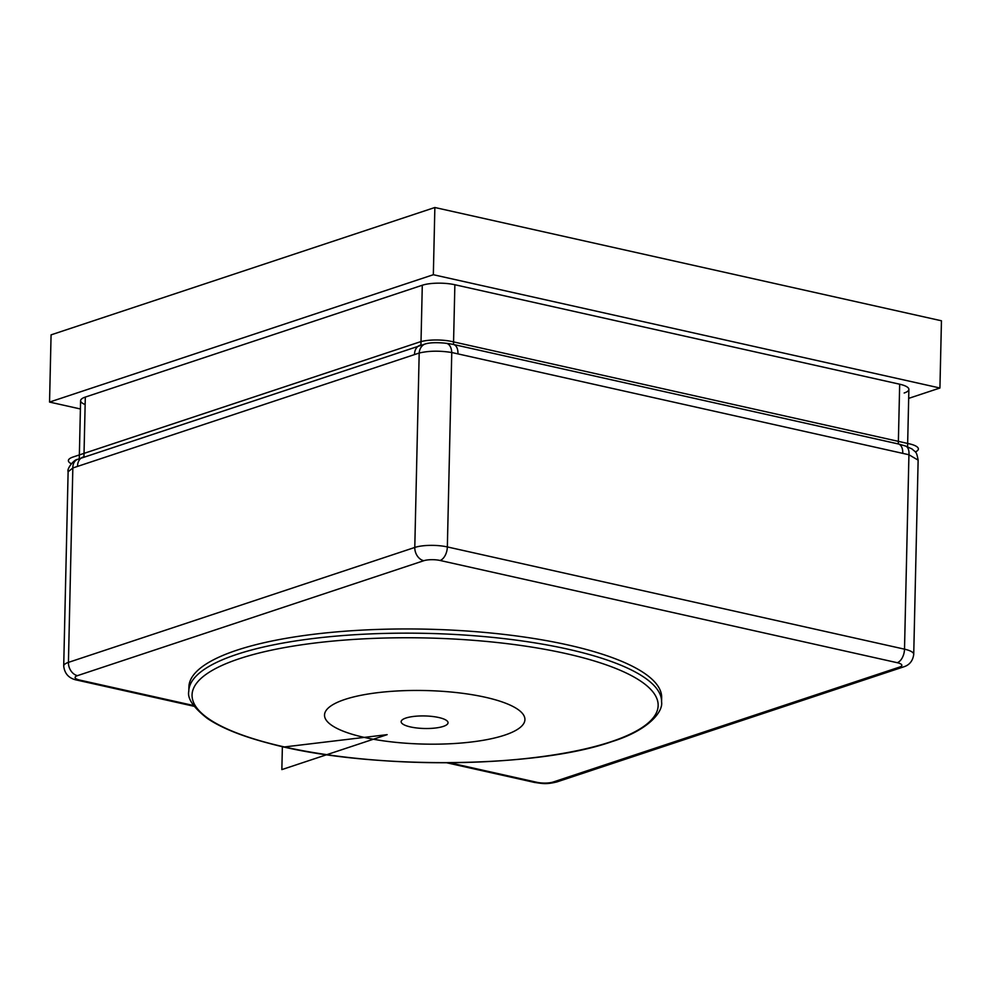 <?xml version="1.0" encoding="UTF-8"?>
<svg xmlns="http://www.w3.org/2000/svg" width="991" height="991" viewBox="0 0 991 991"><rect width="100%" height="100%" fill="white"/><g stroke="black" fill="none" stroke-linecap="round" stroke-linejoin="round"><path stroke-width="1.49" d="M434.863 207.503L941.45 320.787L939.926 388.014L908.685 398.37L939.926 388.014L433.34 274.718L49.55 402.073L80.407 408.973L49.55 402.073L51.074 334.859L434.863 207.503L433.34 274.718L49.55 402.073M907.583 446.73L908.883 389.389A23.251 6.219 -178.7 0 0 899.679 384.211L454.869 284.739A23.251 6.219 -178.7 0 0 422.29 285.247L85.313 397.081A23.251 6.219 -178.7 0 0 80.593 400.698L79.28 458.548M236.861 650.207A236.453 63.189 -178.7 0 0 188.897 686.986L188.798 691.185A236.453 63.189 1.3 0 1 236.762 654.407A236.453 63.189 1.3 0 1 567.942 649.179A236.453 63.189 1.3 0 1 661.579 701.913L661.666 697.714A236.453 63.189 -178.7 0 0 501.26 634.104A236.453 63.189 -178.7 0 0 236.861 650.207M63.709 666.002L68.119 471.79L72.838 467.963L68.429 662.384A23.251 6.219 -178.7 0 0 63.709 666.002C64.601 673.954 69.172 678.686 77.409 680.21L194.112 706.298M68.119 471.79C66.67 468.706 73.916 459.663 77.298 459.452L77.298 459.452A11.632 8.708 65.6 0 0 72.838 467.963L419.193 353.031C428.806 350.764 439.67 350.591 451.76 352.511L447.35 546.933A23.251 6.219 -178.7 0 0 414.783 547.453L68.429 662.384A11.632 8.969 -108.4 0 0 77.447 675.651A11.632 3.109 -178.7 0 0 79.689 680.061L193.555 705.518M77.298 459.452L426.08 343.716A11.632 9.192 78.2 0 0 419.193 353.031L414.783 547.453A11.632 8.969 -108.4 0 0 423.789 560.72L77.447 675.651M446.607 343.382A23.251 6.219 1.3 0 1 449.034 343.679A23.251 6.219 1.3 0 1 453.506 344.484L898.317 443.956A23.251 6.219 1.3 0 1 898.763 444.055L905.44 446A11.632 6.454 107.7 0 1 908.933 454.745L918.137 460.146L913.727 654.357A23.251 6.219 -178.7 0 0 904.51 649.167L447.35 546.933A11.632 6.714 -77.4 0 1 440.078 560.472A11.632 3.109 -178.7 0 0 423.789 560.72M445.628 343.282A11.632 6.937 97.4 0 1 446.235 343.307L446.235 343.307A11.632 6.937 97.4 0 1 451.76 352.511L908.933 454.745L904.51 649.167A11.632 6.714 -77.4 0 1 897.239 662.706L440.078 560.472M939.926 388.014L433.34 274.718M904.164 393.006A23.251 6.219 -178.7 0 0 899.679 384.211L454.869 284.739A23.251 6.219 -178.7 0 0 422.29 285.247L85.313 397.081A23.251 6.219 -178.7 0 0 85.139 404.514M915.325 451.946A23.251 6.219 -178.7 0 0 909.181 443.782L452.007 341.548A23.251 6.219 -178.7 0 0 419.441 342.068L73.099 457A23.251 6.219 -178.7 0 0 71.278 463.726M282.361 747.189L281.853 769.598L387.159 734.653L282.361 747.189M449.518 762.76L536.849 782.295A11.632 3.109 -178.7 0 0 553.139 782.035L899.494 667.104A11.632 3.109 -178.7 0 0 897.239 662.706M79.689 680.061A11.632 6.714 102.6 0 1 77.409 680.21M85.313 397.081L83.95 456.764M422.29 285.247L420.94 344.955M83.133 457.037A11.632 8.969 71.6 0 0 77.533 466.005M420.122 345.215A11.632 8.969 71.6 0 0 414.523 354.183M454.869 284.739L453.506 344.484A11.632 6.714 102.6 0 1 457.953 353.49M899.679 384.211L898.317 443.956A11.632 6.714 102.6 0 1 902.764 452.961M553.139 782.035A11.632 8.969 71.6 0 0 557.053 781.874L903.408 666.943C909.404 665.159 912.847 660.96 913.727 654.357M899.494 667.104A11.632 8.969 71.6 0 0 903.408 666.943M536.849 782.295A11.632 6.714 102.6 0 1 534.57 782.444C541.941 783.41 545.719 784.711 557.053 781.874M610.852 741.788A233.083 62.284 1.3 0 1 284.38 746.941A233.083 62.284 -178.7 0 1 239.364 658.705A233.083 62.284 -178.7 0 1 565.824 653.552A233.083 62.284 1.3 0 1 610.852 741.788M364.205 737.391A100.227 26.782 -178.7 0 0 504.58 735.173A100.227 26.782 -178.7 0 0 485.218 697.23A100.227 26.782 -178.7 0 0 344.843 699.46A100.227 26.782 -178.7 0 0 364.205 737.391M438.778 717.521A23.474 6.28 -178.7 0 0 405.889 718.041A23.474 6.28 -178.7 0 0 410.423 726.923A23.474 6.28 -178.7 0 0 443.311 726.403A23.474 6.28 -178.7 0 0 438.778 717.521M426.08 343.716C430.428 342.601 436.622 342.403 444.649 343.121L449.034 343.679M905.44 446L912.104 448.997C915.709 452.701 916.328 450.372 918.137 460.146M446.656 762.773L534.57 782.444M661.579 701.913C663.276 711.451 648.907 730.206 611.744 741.677C534.483 768.942 365.184 769.685 269.069 743.337C242.027 736.276 221.451 727.989 207.342 718.438C193.319 707.463 187.138 698.37 188.798 691.185"/></g></svg>
